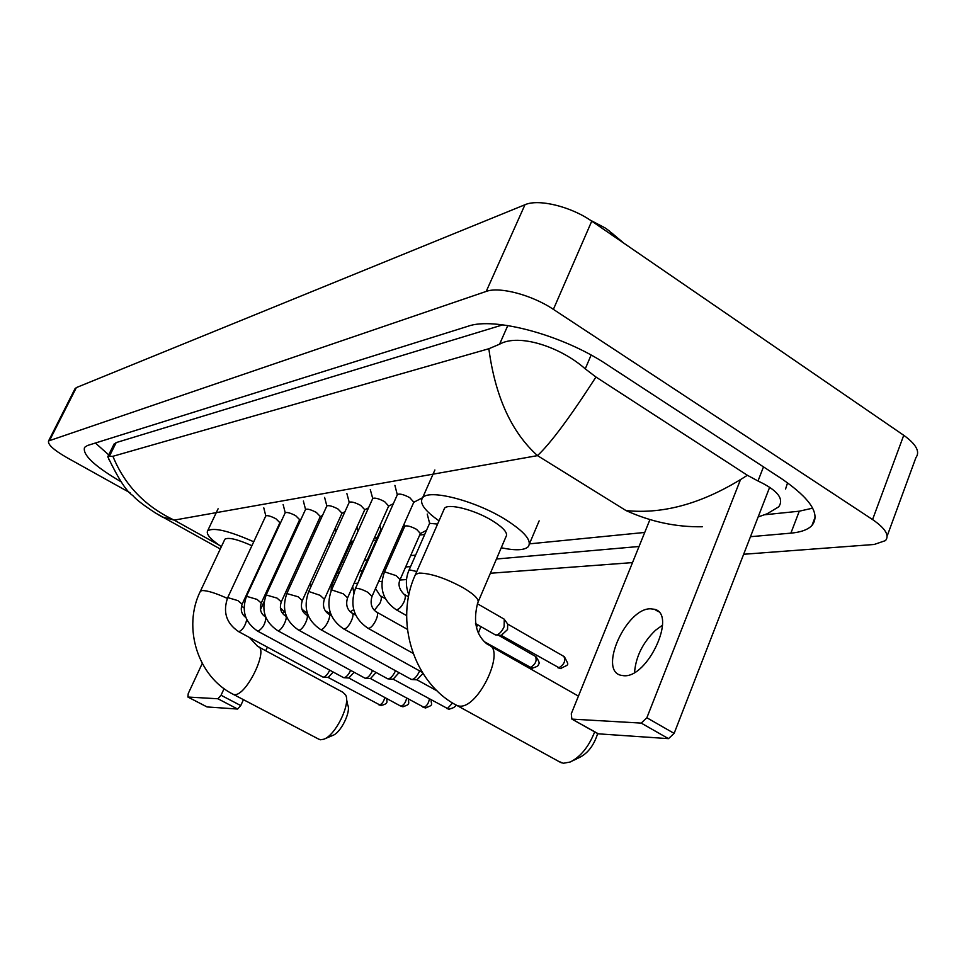 <?xml version="1.0" encoding="UTF-8"?>
<svg xmlns="http://www.w3.org/2000/svg" width="966" height="966" viewBox="0 0 966 966"><rect width="100%" height="100%" fill="white"/><g stroke="black" fill="none" stroke-linecap="round" stroke-linejoin="round"><path stroke-width="1.45" d="M74.913 388.948L76.362 387.583L524.973 204.732C538.46 198.634 570.87 206.47 591.747 221.154L903.741 435.292C916.239 444.312 920.284 451.762 915.901 457.655L887.126 536.154M130.193 492.853L66.835 457.582C53.649 449.963 47.563 444.42 48.566 440.955L486.212 291.418C499.386 286.371 532 294.944 553.385 309.361L872.576 519.563C885.351 528.378 889.662 535.381 885.508 540.598L874.182 544.474L743.663 554.267M632.513 562.598L490.378 573.261M406.529 579.552L399.9 580.047M381.932 581.387L378.563 581.641M357.806 583.198L354.003 583.488M333.753 585.01L331.773 585.154M750.473 536.698L790.888 533.147C800.862 532.254 807.89 529.706 811.959 525.492C820.702 514.286 810.643 498.734 781.76 478.822L606.793 364.46C562.924 335.069 494.314 316.679 468.16 326.206L87.495 445.495L84.573 447.355C82.255 454.684 94.39 466.143 121.004 481.744M337.243 573.007L339.235 572.826M359.581 571.039L362.455 570.785M384.226 568.877L385.917 568.732M405.635 566.994L410.586 566.559M496.452 559.012L639.045 546.49M95.417 443.02L108.699 454.877M764.396 514.793L799.28 511.195L812.66 508.152M502.815 324.842L116.174 442.597L113.819 444.565M785.563 489.038L787.58 482.795M702.342 526.748C676.345 527.231 650.891 521.833 625.992 510.555C664.391 514.552 704.842 502.791 747.37 475.272L757.996 480.983C777.461 490.185 784.356 498.806 778.693 506.836L767.161 513.767L758.141 516.967M108.892 459.683L107.938 456.423L112.913 456.29C124.59 485.029 145.009 506.305 174.182 520.119L162.868 517.112L154.27 512.318M747.37 475.272L595.962 377.03C570.061 417.203 550.56 443.406 537.494 455.626C511.425 432.116 495.208 396.483 488.844 348.738L112.913 456.29M488.844 348.738L499.567 344.21C518.633 333.234 560.111 346.601 585.251 368.855L595.962 377.03M623.819 675.729C647.884 678.072 677.19 613.905 654.417 609.28L650.553 608.797C626.391 608.073 598.352 669.885 620.667 675.234L623.819 675.729M769.673 487.238L674.135 733.387L668.484 738.652L641.219 723.099L646.858 717.762L740.403 479.873M649.949 519.563L571.28 713.765L571.848 719.066L598.413 733.834L668.484 738.652M598.413 733.834L597.483 733.46M572.234 719.127L641.219 723.099M634.626 672.36L634.662 671.092C636.268 655.757 643.223 642.136 655.528 630.255L662.531 625.171M558.614 761.353L563.347 763.261L570.169 762.017C580.578 756.861 588.741 746.815 594.682 731.89M478.291 601.564L505.955 536.746C508.273 533.172 503.648 527.774 492.08 520.541C474.523 509.77 448.043 503.057 444.505 508.309L443.829 509.831M439.011 520.843C424.629 510.7 419.147 503.032 422.553 497.864C428.421 488.784 474.246 500.291 504.578 518.984C524.405 531.445 532.278 540.694 528.209 546.744C524.297 550.379 515.313 550.717 501.257 547.77M597.664 733.568C594.005 745.112 588.089 752.997 579.926 757.247L572.536 760.858M318.382 738.966L320.531 739.787L323.839 739.207C335.395 735.512 350.815 704.154 345.659 695.001L342.882 692.272L258.791 647.015M251.909 545.705C237.419 539.269 228.411 537.108 224.885 539.197L224.619 539.777M221.359 546.696C210.407 539.245 205.843 533.957 207.654 530.805C213.558 527.17 228.918 530.829 253.732 541.781M281.891 558.239L282.76 558.916M277.23 570.93L276.143 570.713M346.516 699.155L347.748 705.083C351.286 711.447 340.781 732.832 332.811 735.392L324.359 738.99M397.292 494.846L397.461 494.483C399.695 493.445 403.812 494.52 409.801 497.683L413.81 502.199L372.151 596.094M370.292 489.581L372.731 498.504C374.844 497.526 378.829 498.589 384.649 501.656L388.658 506.051L347.7 597.592M346.891 493.602L349.221 502.32C351.238 501.414 355.077 502.453 360.753 505.435L364.75 509.71L324.467 599.029M419.558 670.863L419.159 671.865C416.938 676.466 414.535 679.026 411.951 679.521L410.84 679.146M422.939 673.459L416.962 679.81M324.612 497.418L326.846 505.967C328.766 505.109 332.497 506.124 338.015 509.022L342 513.188L302.394 600.381M395.48 670.706L395.191 671.406C393.005 675.91 390.687 678.398 388.211 678.881L387.197 678.555M399.043 672.662L393.162 679.17M303.384 501.064L305.534 509.432C307.369 508.623 310.98 509.625 316.353 512.439L320.326 516.508L281.36 601.673M372.538 670.537L372.345 670.984C370.207 675.379 367.949 677.806 365.583 678.277L364.641 677.975M376.076 672.469L370.473 678.567M283.135 504.53L285.212 512.741C286.95 511.98 290.452 512.97 295.693 515.699L299.653 519.672L261.327 602.893M350.646 670.356L350.549 670.573C348.448 674.872 346.263 677.238 344.005 677.709L343.123 677.42M354.148 672.264L348.823 677.987L400.383 705.941M263.79 507.862L265.795 515.904C267.461 515.18 270.854 516.146 275.974 518.814L279.911 522.691L242.2 604.064M329.744 670.175L329.744 670.187C327.679 674.377 325.554 676.707 323.381 677.154L322.572 676.888M333.222 672.058L328.138 677.432M477.397 603.738L504.276 619.206L504.107 626.789C501.752 631.728 499.096 634.469 496.138 635.024L494.761 634.541M504.964 620.196L507.657 624.048L507.548 629.53L501.282 635.387M501.789 635.459L496.138 635.024M429.592 523.343L437.598 524.067M477.518 624.688L476.455 627.828M480.863 626.596L478.363 633.032M404.633 526.53L404.778 526.204C406.891 525.287 410.828 526.337 416.588 529.356L420.391 533.498L400.214 579.31M379.916 525.601L380.894 529.537L382.077 528.897M350.875 540.477L351.286 541.841L332.038 584.563M328.863 542.107L330.396 543.786M307.816 543.858L309.096 544.788M283.702 611.454L282.712 613.639M267.413 647.148L265.759 650.77M243.444 699.674L240.751 705.566L237.612 709.044L217.93 698.768L221.045 695.254L224.088 688.649M202.232 663.485L188.249 693.528L187.887 697.029L207.086 706.943L237.612 709.044M188.008 697.041L217.93 698.768M260.446 609.667L264.08 601.758M611.997 235.064L609.957 231.502L606.346 228.761M625.992 510.555L537.494 455.626L174.182 520.119L218.871 544.981M285.224 551.018L286.467 550.861M350.658 543.242L352.675 543.001M373.214 540.574L376.124 540.223M398.101 537.615L399.803 537.41M419.715 535.043L424.702 534.452M49.725 440.17L76.362 387.583M872.576 519.563L903.741 435.292M553.385 309.361L591.747 221.154M486.212 291.418L524.973 204.732M799.28 511.195L790.888 533.147M763.49 466.88L757.996 480.983M116.174 442.597L109.339 456.387M507.802 325.542L499.567 344.21M591.12 355.065L585.251 368.855M646.858 717.762L674.135 733.387M444.505 508.309L415.537 574.359C393.923 620.474 413.436 683.433 457.486 705.772L459.381 706.11C478.713 708.827 506.655 648.234 487.902 644.684C476.226 635.954 472.821 622.068 477.675 603.013C479.8 599.922 474.97 594.827 463.173 587.739C445.386 578.151 430.751 573.261 419.256 573.08L415.537 574.359L414.957 575.712M561.294 762.826L455.01 704.407M227.36 598.389C215.756 593.124 207.364 590.516 202.172 590.564L200.397 591.204C182.248 627.514 197.837 677.021 233.458 694.433L319.529 739.57M249.397 637.439L257.68 646.423C269.405 648.403 246.221 696.522 234.376 694.59L233.458 694.433M244.024 607.88L241.476 606.117M355.259 588.91L356.031 588.342C358.821 588.294 362.733 589.598 367.756 592.255L372.019 596.396C370.014 603.17 371.427 608.326 376.245 611.864C380.689 612.625 373.093 628.576 368.408 628.274L367.334 627.888M331.266 590.54L331.966 590.021L343.328 593.824L347.567 597.869C345.599 604.45 346.987 609.474 351.721 612.915C355.947 613.639 348.497 629.216 344.053 628.914L343.063 628.564M308.468 592.086L309.12 591.615L320.12 595.334L324.359 599.27C322.415 605.67 323.767 610.56 328.44 613.929C332.461 614.605 325.156 629.82 320.929 629.518L320.012 629.204M452.607 702.97L447.282 708.682L446.57 708.416M449.588 709.261L447.282 708.682M286.793 593.559L298.071 596.759L302.286 600.611C300.366 606.841 301.706 611.599 306.282 614.883C310.122 615.523 302.95 630.387 298.941 630.098L298.096 629.82M429.399 699.01C428.518 703.598 426.586 706.4 423.603 707.402L422.939 707.16M425.861 707.969L423.603 707.402M266.157 594.959L277.073 598.111L281.275 601.866C279.379 607.94 280.683 612.589 285.199 615.801C288.87 616.405 281.831 630.943 278.003 630.653L277.218 630.4M406.614 698.261C405.599 702.656 403.728 705.301 400.999 706.17L402.496 706.677L400.999 706.17M403.22 706.726L402.496 706.677C411.431 704.552 407.93 702.668 408.618 699.348M246.487 596.3L257.065 599.403L261.243 603.074C259.371 608.991 260.663 613.531 265.095 616.67L265.735 617.226M265.867 617.515C265.396 623.782 262.788 628.335 258.043 631.184L257.318 630.943M384.83 697.512C383.719 701.739 381.908 704.226 379.384 704.999L378.817 704.794M381.582 705.542L379.384 704.999M227.71 597.58L237.974 600.635L242.128 604.233C240.292 609.92 241.512 614.316 245.799 617.431M246.741 619.629C245.316 625.811 242.732 629.832 238.988 631.679L238.191 631.329M507.73 624.108L563.854 656.421C565.895 660.877 564.12 664.717 558.553 667.953L557.515 667.566M561.222 668.593L558.553 667.953M498.396 635.193L535.369 656.337C537.253 660.659 535.526 664.415 530.177 667.578L529.223 667.228M532.797 668.206L530.177 667.578M408.835 570.544L409.693 569.916L416.793 571.522M384.214 572.584L384.999 571.993L396.157 575.639L400.081 579.612C397.847 584.466 399.175 589.357 404.078 594.295C405.72 595.141 405.72 597.628 404.066 601.77C401.602 606.745 399.067 609.401 396.434 609.751L395.565 609.377M375.508 588.523L380.181 595.72C381.751 596.541 381.703 598.98 380.073 603.025L374.337 610.343M360.789 574.516L361.948 573.949M353.701 609.667L350.247 611.828M331.471 583.512L331.096 590.914M330.143 612.287L327.885 612.504M309.736 584.201L311.318 585.819M307.381 613.458L301.875 609.172M288.967 585.046L290.271 585.951M221.045 695.254L240.751 705.566M611.393 232.709L623.915 243.239M605.332 228.048L590.045 220.019M48.566 440.955L75.143 388.489M815.207 516.919L811.959 525.492M114.169 443.865L107.938 456.423M644.733 532.447L529.453 543.858M415.609 555.124L410.647 555.619M390.868 557.575L389.165 557.744M367.322 559.906L364.436 560.183M344.029 562.212L342.024 562.405M220.272 549.002L162.856 517.112M162.868 517.112C163.604 518.356 139.116 503.262 132.765 495.498C126.763 491.875 118.432 478.955 107.769 456.725M658.438 611.695L654.417 609.28M571.848 719.066L598.014 733.762M422.553 497.864L434.893 469.995M529.453 543.81L539.149 520.867M490.523 646.182L578.429 696.124M224.885 539.197L200.397 591.204M207.654 530.805L218.099 508.78M397.461 494.483L355.391 588.62C349.644 605.308 353.81 618.506 367.889 628.202L413.025 653.306M397.304 494.797L394.913 485.367M413.774 502.296L421.852 498.094M376.812 612.178L407.362 629.325M372.731 498.504L331.386 590.274C325.735 606.539 329.804 619.399 343.582 628.854L422.251 672.348M388.61 506.136L393.343 503.697M352.24 613.205L355.693 615.137M349.221 502.32L308.577 591.844C303.034 607.711 307.007 620.257 320.483 629.47L411.359 679.436M437.187 690.944L417.022 679.847M364.713 509.794L368.529 507.826M328.911 614.195L331.398 615.571M417.397 679.871L411.951 679.521M455.336 704.673C456.278 706.363 454.105 707.873 448.828 709.213L393.222 679.207M326.846 505.967L286.902 593.341C281.456 608.834 285.32 621.066 298.518 630.049L387.668 678.808M341.964 513.272L344.947 511.739M306.717 615.125L308.347 616.018M393.56 679.231L388.211 678.881M431.247 700.024C430.607 704.516 434.772 704.806 425.125 707.921L370.521 678.591M305.534 509.432L266.254 594.766C260.892 609.896 264.684 621.838 277.616 630.605L365.076 678.217M320.289 516.593L322.511 515.446M285.598 616.018L286.455 616.489M370.835 678.615L365.583 678.277M285.212 512.741L246.571 596.119C241.307 610.91 245.014 622.575 257.68 631.136L343.534 677.637M299.617 519.744L301.151 518.959M349.161 678.035L344.005 677.709M386.955 698.66C386.086 701.256 389.66 703.538 380.858 705.494L328.186 677.456M265.795 515.904L227.795 597.423C222.615 611.876 226.237 623.287 238.65 631.643L322.946 677.094M279.886 522.763L280.78 522.304M328.464 677.48L323.381 677.154M564.41 656.747C569.107 666.371 569.819 663.666 560.461 668.569L501.342 635.423M475.501 623.529L495.437 634.928M535.876 656.626C539.137 661.287 539.97 663.811 538.388 664.197C539.197 665.441 537.084 666.769 532.049 668.194L484.183 641.629M429.749 522.98L408.98 570.218C405.551 578.284 405.539 586.531 408.908 594.947M429.604 523.282L427.226 514.057M404.778 526.204L384.347 572.283C378.962 588.004 382.886 600.478 396.108 609.691L406.65 615.632M404.621 594.597L408.533 596.819M404.645 526.482L404.054 524.176M420.355 533.582L426.513 530.334M381.015 529.271L360.91 574.251L358.857 580.856M380.689 596.01L385.313 598.618M399.32 534.85L401.433 533.739M352.687 586.434L353.798 593.003M357.975 531.252L356.937 527.025M350.912 612.372L355.633 615.004M373.975 538.859L377.573 536.975M335.854 531.771L335.057 528.474M330.783 614.11L325.18 610.717M351.262 541.902L353.761 540.598M314.771 532.387L314.179 529.936M294.654 533.075L294.473 532.29M285.187 612.661L280.345 607.807M187.887 697.029L206.966 706.919"/></g></svg>
